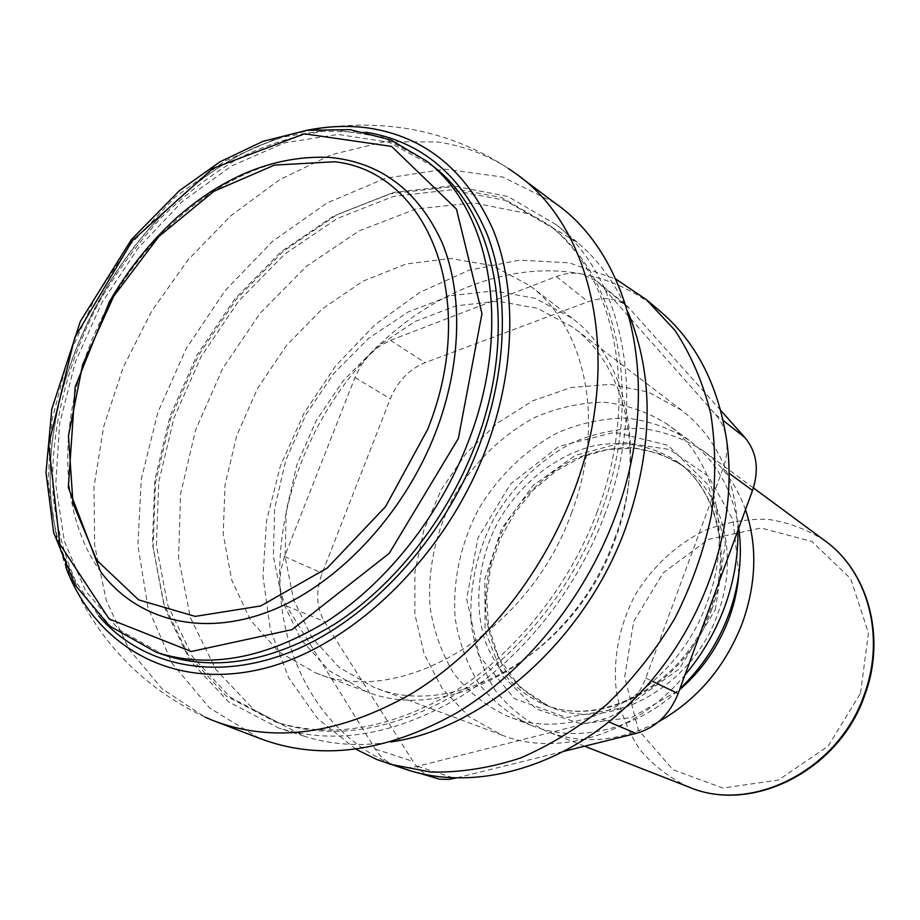 <?xml version="1.0" encoding="UTF-8"?>
<svg xmlns="http://www.w3.org/2000/svg" width="920" height="920" viewBox="0 0 920 920"><rect width="100%" height="100%" fill="white"/><g stroke="black" fill="none" stroke-linecap="round" stroke-linejoin="round"><path stroke-width="0.69" stroke-dasharray="4.6 3.45" d="M720.67 410.308L627.785 306.567C616.572 297.988 603.324 296.389 588.029 301.748L425.063 362.664C409.228 369.196 397.635 381.225 390.287 398.762L322.161 573.194C315.56 591.399 316.284 607.476 324.334 621.425L413.046 761.426C418.232 769.499 425.132 774.962 433.734 777.814M406.341 769.522L393.495 764.842C323.897 736.494 282.244 663.515 279.841 582.9C276.839 502.136 311.42 415.357 369.495 354.706C427.156 293.79 508.185 260.279 580.945 273.827C573.034 272.423 564.846 273.332 556.393 276.54L388.872 340.975L377.982 347.219L368.184 356.12L361.134 365.389L355.683 375.739L284.567 556.531L280.818 569.71L279.841 582.9C280.197 591.686 282.371 599.357 286.385 605.923L375.314 749.087C379.925 756.435 385.986 761.691 393.495 764.842L396.209 765.831C403.029 767.981 410.147 768.131 417.588 766.279L602.6 719.302C612.076 716.841 620.689 711.953 628.463 704.639C636.18 697.222 641.953 688.379 645.794 678.109L722.959 468.74C726.605 458.689 727.766 448.81 726.466 439.081C725.04 429.398 721.383 421.176 715.472 414.437L600.679 284.832L596.815 281.106L580.945 273.827C610.132 279.185 636.398 291.548 659.732 310.902M456.86 777.814L563.569 751.398M356.04 749.271L317.469 718.439L288.592 677.626L270.319 629.395L262.993 576.368L266.501 521.111L280.358 466.06L303.807 413.563L335.777 365.769L374.992 324.737L419.911 292.353L468.705 270.33L519.259 260.13L569.181 262.844L615.813 279.093M433.596 166.612L388.849 142.197L338.054 134.458L284.636 142.819L231.736 165.864L182.148 201.675L138.287 247.94L102.166 302.151L75.498 361.583L59.673 423.349L55.752 484.391L64.4 541.443L85.755 591.111L119.335 629.993L163.829 654.879M329.348 157.389C248.469 151.765 158.067 215.763 108.445 305.624C58.776 395.462 52.716 506.069 100.533 571.538M745.499 509.726C736.483 484.725 722.257 464.991 702.788 450.512C683.767 438.38 663.021 430.985 640.561 428.329C617.745 428.455 595.263 433.124 573.137 442.324C540.891 459.034 513.314 485.702 493.925 518.604C476.399 552.529 468.498 590.065 471.511 626.267C475.502 649.899 483.517 671.404 495.558 690.793C509.749 708.388 527.056 722.016 547.457 731.664C582.843 744.981 619.953 741.623 658.766 721.602M738.771 528.08C732.665 489.911 716.105 460.655 689.08 440.3C669.898 428.076 648.991 420.67 626.324 418.059C603.301 418.266 580.612 423.073 558.279 432.457C525.711 449.477 497.823 476.56 478.17 509.898C460.402 544.284 452.318 582.303 455.25 618.93C459.195 642.838 467.199 664.596 479.285 684.204C493.546 702.006 510.956 715.76 531.518 725.489C576.633 743.785 636.433 730.25 679.938 688.712M707.526 601.255C733.378 532.76 714.587 457.734 667.713 424.522C648.312 412.171 627.141 404.742 604.198 402.224C580.876 402.558 557.888 407.572 535.233 417.243C502.193 434.734 473.857 462.426 453.824 496.443C435.689 531.518 427.328 570.239 430.111 607.522C433.975 631.844 441.968 653.982 454.089 673.911C468.441 691.99 486.001 705.95 506.77 715.806C575.403 745.959 676.361 691.782 707.526 601.255M737.886 530.506C735.563 477.974 716.875 437.943 681.846 410.412L648.129 392L610.477 384.364L571.285 387.481L532.818 400.786L497.168 423.223L466.141 453.364L441.301 489.532L423.913 529.805L414.897 572.113L414.885 614.238L424.097 653.879L442.313 688.723L468.82 716.53L502.354 735.275C558.762 757.47 635.49 734.275 684.94 675.038M614.617 540.995C646.932 456.757 626.612 366.459 572.941 327.313L537.441 308.315L497.616 301.197L456.009 305.854L415.023 321.505L376.843 346.932L343.39 380.535L316.308 420.463L296.918 464.646L286.269 510.853L285.073 556.715L293.63 599.736L311.846 637.433L339.054 667.368L374.037 687.32C454.031 721.429 575.253 652.706 614.617 540.995M614.433 539.143C647.864 451.984 627.083 358.742 571.987 318.171L535.21 298.31L493.925 290.869L450.765 295.676L408.25 311.938L368.655 338.341L333.948 373.244L305.842 414.69L285.717 460.541L274.643 508.495L273.366 556.071L282.221 600.714L301.127 639.814L329.406 670.806L365.792 691.38C448.408 726.19 573.643 654.844 614.433 539.143M571.343 513.486C606.337 422.947 585.752 326.784 529.793 285.637L492.395 265.627L450.34 258.474L406.306 263.959L362.871 281.209L322.334 308.855L286.707 345.149L257.715 388.102L236.785 435.493L225.02 484.978L223.203 534.014L231.713 579.968L250.505 620.16L278.944 651.958L315.79 672.957C399.591 708.446 528.54 633.684 571.343 513.486M628.072 312.305C615.63 283.647 598.678 260.302 577.242 242.247L528.678 213.785L473.662 202.848L416.035 208.978L359.272 230.793L306.44 266.317L260.153 313.168L222.594 368.69L195.58 430.042L180.55 494.155L178.606 557.796L190.348 617.458L215.832 669.519L254.368 710.263L304.313 736.23C331.004 744.774 359.8 746.683 390.678 741.98M604.325 515.786C648.6 400.361 624.208 279.266 556.795 225.032L507.851 196.454L452.364 185.736L394.185 192.326L336.846 214.808L283.44 251.137L236.578 298.885L198.478 355.361L170.947 417.691L155.468 482.77L153.134 547.319L164.623 607.821L190.003 660.583L228.62 701.856L278.852 728.088C335.697 745.384 396.497 734.781 461.265 696.268C522.801 657.225 576.242 590.375 604.325 515.786M600.196 514.648C643.873 400.89 619.746 281.462 553.081 228.194L504.976 200.307L450.478 189.888L393.346 196.443L337.019 218.58L284.544 254.311L238.498 301.254L201.031 356.776L173.972 418.048L158.734 482.022L156.423 545.457L167.658 604.923L192.521 656.776L230.356 697.383L279.565 723.258C335.524 740.473 395.416 730.146 459.229 692.288C519.869 653.901 572.528 588.087 600.196 514.648M596.873 512.612C640.699 398.521 616.595 278.817 549.861 225.492L501.699 197.593L447.12 187.208L389.896 193.833L333.488 216.073L280.933 251.93L234.784 299.011L197.248 354.683L170.096 416.104L154.802 480.228L152.421 543.812L163.611 603.394L188.462 655.362L226.297 696.037L275.551 721.958C331.579 739.197 391.563 728.812 455.526 690.817C516.292 652.303 569.101 586.27 596.873 512.612M554.841 202.952L502.895 177.089L445.176 169.119L385.411 178.261L326.933 202.998L272.665 241.258L225.078 290.651L186.219 348.599L157.849 412.332L141.358 478.917L137.862 545.215L148.051 607.879L172.109 663.355L209.587 707.974L259.13 738.185M307.384 130.237L284.038 136.275L257.922 146.257C306.003 126.546 355.798 120.658 407.307 128.605C443.555 134.699 477.227 147.982 508.334 168.464C486.473 154.341 462.691 145.51 437 141.945L384.479 141.726L331.234 154.767L279.507 179.814L231.265 215.361L188.209 259.681L151.788 310.96L123.268 367.264L103.695 426.581L93.955 486.772L94.691 545.56L106.317 600.53L128.915 649.152L162.115 688.838L205.011 717.094M556.393 276.54L588.029 301.748M600.679 284.832L631.603 310.235M390.471 340.331L425.063 362.664M354.947 377.534L390.287 398.762M284.567 556.531L322.161 573.194M286.385 605.923L324.334 621.425M375.314 749.087L413.046 761.426M417.588 766.279L452.732 777.687M602.6 719.302L608.718 721.889M645.794 678.109L651.13 680.662M722.959 468.74L728.939 473.133M715.472 414.437L723.131 420.44M365.838 132.215L324.07 131.226C295.435 135.447 267.053 144.44 238.935 158.183C211.381 174.352 185.437 194.212 161.092 217.764C138 243.052 117.564 270.744 99.785 300.84C66.826 362.422 49.875 431.123 53.084 494.569C56.407 525.699 63.905 554.507 75.566 580.991L98.647 615.825M427.156 161.425L382.341 136.999L331.441 129.34L277.897 137.839L224.859 161.08L175.133 197.121L131.112 243.639L94.852 298.115L68.034 357.811L52.083 419.83L48.047 481.114L56.603 538.384L77.901 588.236L111.481 627.244L156.009 652.188M860.533 693.197L868.445 632.971L850.666 578.703L811.981 541.535L761.127 527.988L708.365 539.43L663.308 572.734L633.696 621.506L624.68 677.166L638.307 729.87L672.934 769.672L722.856 788.049L778.527 780.022L828.149 746.12L860.533 693.197M824.952 540.753C807.346 529.425 788.233 522.272 767.591 519.283C746.649 518.765 726.087 522.33 705.904 529.966C676.533 544.065 651.647 567.26 634.478 596.263C618.895 626.98 612.858 658.893 616.377 692.012C620.644 713.161 628.578 732.469 640.159 749.915C653.671 765.796 669.909 778.182 688.873 787.048M738.852 573.942L733.01 519.869L708.365 476.318L669.542 449.5L622.909 442.497L575.31 455.319L533.106 485.484L501.63 528.643L484.84 579.163L485.058 630.591L502.768 676.073L536.233 709.009L581.371 723.879L631.764 717.45L679.535 689.816M717.887 613.387C739.45 556.186 722.913 492.97 682.387 465.405C666.206 455.492 648.611 449.535 629.613 447.534C610.305 447.856 591.295 451.973 572.573 459.908C544.778 474.754 522.387 496.432 505.39 524.941C490.303 554.495 483.874 584.982 486.093 616.423C489.348 636.49 495.983 654.787 505.988 671.301C517.787 686.32 532.197 698.038 549.194 706.468C607.062 733.125 692.081 688.666 717.887 613.387M711.666 609.764C733.389 552.207 716.841 488.658 676.177 461C652.188 445.51 623.461 440.358 594.308 445.705C555.599 455.239 520.237 483.379 498.456 521.111C478.112 559.624 473.11 604.543 485.645 642.379C496.639 669.909 516.281 691.483 542.167 703.558C600.231 730.319 685.664 685.515 711.666 609.764M715.288 609.753L725.339 543.421L707.928 484.575L667.931 445.28L614.606 432.262L558.727 446.487L510.428 484.161L477.894 538.096L466.693 598.92L479.297 656.018L514.452 698.636L566.524 717.531L625.692 707.342L679.362 668.806L715.288 609.753M257.922 146.257C128.972 202.342 31.935 377.971 53.096 516.982L57.684 541.017L65.861 567.387M596.815 281.106L627.785 306.567M396.209 765.831L417.99 772.788M753.422 487.922L702.788 450.512M584.568 746.2L547.457 731.664M682.387 465.405L659.548 453.537L634.236 448.19L607.717 449.466L581.267 457.171L556.163 470.856L533.588 489.785L514.579 513.049L499.997 539.557L490.521 568.066L486.611 597.264L488.497 625.772L498.697 657.834L519.697 687.067L549.194 706.468L542.167 703.558C598.644 729.939 684.388 685.457 710.7 608.994C732.596 550.965 715.875 487.876 676.177 461L682.387 465.405M689.08 440.3L667.713 424.522M531.518 725.489L506.77 715.806M681.846 410.412L572.941 327.313M502.354 735.275L374.037 687.32M571.987 318.171L529.793 285.637M365.792 691.38L315.79 672.957M577.242 242.247L556.795 225.032M304.313 736.23L278.852 728.088M553.081 228.194L549.861 225.492M279.565 723.258L275.551 721.958M212.98 720.509L217.695 722.315M515.327 173.282L519.363 176.318M205.171 717.163C151.409 691.851 110.469 653.545 82.328 602.22C68.091 575.356 58.351 546.94 53.096 516.994M260.832 144.98C129.053 200.203 30.164 379.19 53.555 520.134"/><path stroke-width="1.38" d="M417.99 772.788L439.518 779.159L448.603 779.389L456.86 777.814M563.569 751.398L636.053 733.447C655.661 727.823 669.691 714.553 678.132 693.622L752.537 490.486C759.368 469.694 756.827 452.042 744.924 437.563L720.67 410.308M615.813 279.093L646.323 299.586L659.732 310.902C695.623 341.4 717.865 384.123 726.466 439.081C739.979 528.08 700.384 637.433 628.463 704.639C561.683 768.844 473.512 791.832 406.341 769.522L376.705 759.483L356.04 749.271M646.323 299.586L674.946 330.349C691.023 354.763 702.949 382.513 710.723 413.597C715.817 446.131 716.024 480.056 711.344 515.372C703.8 550.816 691.61 585.2 674.774 618.516C655.523 650.509 632.903 679.132 606.912 704.375C579.508 727.145 550.678 745.027 520.421 758.022C489.969 767.993 460.126 772.662 430.905 772.053L389.631 764.186M156.009 652.188L163.829 654.879C216.269 671.98 273.505 661.56 335.524 623.599C394.473 585.143 446.602 519.34 474.731 446.453C519.34 332.971 497.639 215.648 433.596 166.612L427.156 161.425L390.862 139.966L350.129 129.651L306.912 130.306L262.993 141.323L220.006 161.816L179.377 190.67L131.537 239.395L80.362 321.322L51.796 409.043L46 472.592L53.613 532.392L74.934 584.775L109.549 625.933L156.009 652.188C208.529 669.323 265.914 658.789 328.164 620.574C387.331 581.877 439.714 515.683 468.027 442.405C512.934 328.313 491.303 210.519 427.156 161.425M435.597 432.503C461.69 364.688 463.254 293.583 442.002 242.339C418.002 190.394 380.443 162.081 329.348 157.389C275.931 155.227 225.066 175.294 176.755 217.614C150.42 241.661 127.96 269.721 109.376 301.806L75.187 386.883L68.321 487.519L100.533 571.538C135.907 619.321 199.893 637.617 268.341 611.777C336.639 585.844 403.592 515.269 435.597 432.503M427.639 429.41C480.447 298.103 427.156 171.453 334.546 161.759L274.459 165.094L213.958 191.28L158.792 236.578L113.746 296.205L82.673 364.642L68.471 435.85L72.99 503.32L96.772 560.234L138.632 599.874L195.212 616.388L260.693 605.958L327.163 568.111L385.584 506.609L427.639 429.41M658.766 721.602C697.705 699.556 725.707 666.356 742.739 622C756.481 582.452 757.401 545.031 745.499 509.726M679.938 688.712C701.891 667.77 718.244 642.838 728.996 613.893C739.369 584.867 742.635 556.266 738.771 528.08M684.94 675.038C702.224 654.557 715.53 631.695 724.833 606.441C733.976 581.153 738.323 555.841 737.886 530.506M390.678 741.98C484.104 728.916 585.005 640.24 625.37 528.655C653.453 448.304 654.35 376.188 628.072 312.305M217.695 722.315L259.13 738.185C319.194 761.208 385.008 752.801 456.55 712.966C524.434 672.324 584.073 599.414 614.801 517.592C663.952 389.516 632.581 256.45 554.841 202.952L519.363 176.318M205.011 717.094L212.98 720.509C273.136 743.59 339.445 734.574 411.918 693.473C480.711 651.532 541.558 576.667 573.24 492.97C623.909 361.928 593.205 226.745 515.327 173.282L508.334 168.464M452.732 777.687L454.756 778.343M608.718 721.889L636.053 733.447M651.13 680.662L678.132 693.622M728.939 473.133L752.537 490.486M723.131 420.44L744.924 437.563M98.647 615.825C141.462 665.62 214.509 682.64 291.525 651.578C368.356 620.402 442.819 540.534 478.549 447.453C507.449 371.749 509.668 292.525 487.151 234.266C461.725 175.248 421.291 141.231 365.838 132.215M458.344 438.483L481.965 313.593L456.458 209.081L391.563 146.406L304.347 133.802L212.796 168.452L132.273 240.752L74.681 337.721L48.714 444.394L59.834 544.157L109.158 618.987L191.256 651.498L292.008 629.659L389.206 553.346L458.344 438.483M864.558 693.692C885.73 635.938 867.525 571.078 824.952 540.753C868.008 571.458 886.236 636.571 865.122 694.163C839.948 770.201 752.215 814.361 688.873 787.048C751.444 814.165 839.247 770.017 864.558 693.692M679.535 689.816C702.018 670.381 718.577 646.404 729.215 617.895C734.47 603.417 737.679 588.765 738.852 573.942M65.861 567.387C94.84 644.161 169.061 689.678 258.83 669.679C348.323 649.876 443.543 560.211 485.599 449.972C515.269 372.151 517.247 290.755 493.729 231.207C467.187 170.924 425.339 136.516 368.195 127.983C348.404 125.327 328.129 126.086 307.384 130.237M824.952 540.753L753.422 487.922M688.873 787.048L584.568 746.2"/></g></svg>
